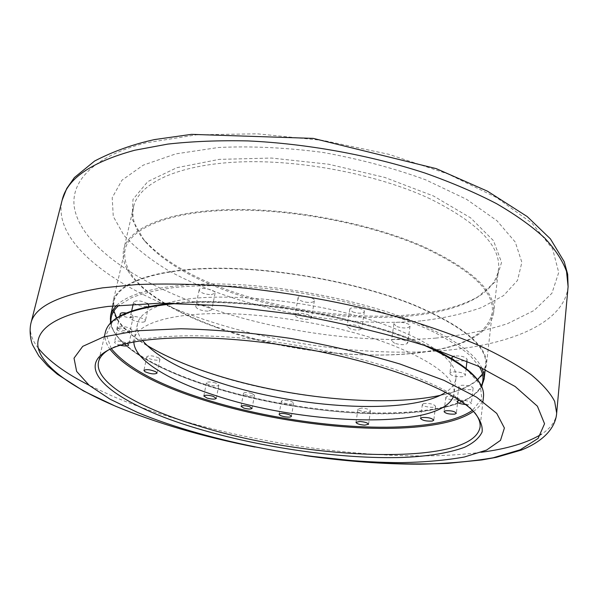 <?xml version="1.0" encoding="UTF-8"?>
<svg xmlns="http://www.w3.org/2000/svg" width="598" height="598" viewBox="0 0 598 598"><rect width="100%" height="100%" fill="white"/><g stroke="black" fill="none" stroke-linecap="round" stroke-linejoin="round"><path stroke-width="0.45" stroke-dasharray="2.99 2.24" d="M420.94 320.909C339.447 328.212 235.007 307.731 168.038 270.341C149.881 259.353 135.17 247.662 123.898 235.283L113.261 216.401L112.207 197.691L121.962 180.207L143.206 165.168L175.797 153.873L218.464 147.489C251.205 145.949 285.979 147.594 322.8 152.408C359.51 159.046 393.82 168.188 425.716 179.841L466.642 199.366L496.886 220.655L515.289 242.108L521.867 262.365L517.502 280.425L503.583 295.584L481.756 307.477C463.913 313.748 443.641 318.226 420.94 320.909M485.12 370.289C466.186 412.613 311.603 408.172 208.904 372.973C155.181 355.302 113.725 329.685 112.633 306.617M112.611 305.87L113.082 301.646C117.111 282.832 155.121 268.412 217.747 268.196C280.23 267.956 360.669 283.16 414.803 305.212C464.489 326.628 488.334 346.705 486.338 365.453L485.382 369.594M146.63 345.173C132.106 336.3 122.134 327.241 116.737 317.979M113.897 311.005L113.732 301.833C117.739 283.078 155.622 268.719 218.008 268.495C280.26 268.263 360.385 283.4 414.339 305.369C463.876 326.71 487.654 346.72 485.673 365.408L482.466 374.004M477.473 379.648C469.303 386.577 456.894 391.817 440.24 395.36M164.786 303.164C135.813 285.807 122.545 268.046 124.997 249.882C129.557 228.787 167.56 211.901 229.326 210.264C290.964 208.612 369.833 223.712 422.771 247.056C471.351 269.788 494.524 291.66 492.304 312.672C488.581 330.612 470.17 342.96 437.071 349.703M436.151 349.89C400.667 356.535 359.989 356.737 314.129 350.495M280.484 344.747C258.471 340.232 237.585 334.484 217.829 327.51C198.005 320.483 180.596 312.53 165.594 303.642M217.291 327.719C160.204 307.693 117.634 276.762 123.734 249.501C128.331 228.264 166.588 211.251 228.825 209.599C290.927 207.947 370.394 223.174 423.69 246.69C472.555 269.586 495.862 291.592 493.619 312.732C485.135 366.028 322.524 366.738 217.291 327.719M167.313 303.171C213.508 289.043 325.29 300.585 392.983 327.898C410.258 334.648 424.161 341.645 434.686 348.873M437.041 350.525C450.728 360.721 457.022 370.005 455.938 378.385C455.19 383.722 451.782 388.364 445.712 392.31M133.855 341.944L134.169 338.872C137.256 323.914 169.712 313.083 222.74 313.576C275.671 314.07 343.828 326.658 390.614 344.463C434.447 362.067 455.601 378.429 454.091 393.559L453.366 396.556M142.488 340.479C138.071 334.738 136.396 329.229 137.465 323.944C139.222 315.684 148.252 309.017 164.547 303.948M215.669 382.997C210.713 381.674 207.626 381.591 206.415 382.75C205.719 384.791 218.733 387.257 218.853 385.112L215.669 382.997M158.881 358.008C153.365 355.668 149.365 355.212 146.884 356.632C146.099 358.86 159.778 361.685 159.958 359.346L158.881 358.008M120.333 345.27C117.036 344.381 115.115 343.394 114.569 342.318L114.547 341.981C117.021 340.449 121.245 340.92 127.217 343.387M131.904 330.066C131.582 327.48 118.045 324.819 117.873 327.315C116.969 329.857 131.657 333.064 131.911 330.388L131.904 330.066M144.596 321.724C141.449 323.413 129.25 320.02 130.155 317.688L130.857 316.97C133.945 315.236 146.278 318.667 145.336 320.991L144.596 321.724M147.37 303.433C141.023 300.555 136.449 300.076 133.66 301.997C132.741 304.427 144.873 307.858 148.027 306.079L148.767 305.316M207.932 311.184C200.95 310.713 196.884 309.159 195.74 306.52L199.56 305.092C206.587 305.563 210.668 307.11 211.797 309.757L207.932 311.184M211.236 294.694L215.101 293.184C216.199 289.836 199.426 286.427 199.127 289.948C200.24 292.676 204.277 294.261 211.236 294.694M302.812 319.026C297.879 318.009 295.3 316.634 295.083 314.899C295.861 313.33 298.768 312.896 303.799 313.584C308.747 314.608 311.326 315.983 311.528 317.702C310.736 319.28 307.828 319.721 302.812 319.026M305.69 302.147C310.691 302.835 313.584 302.356 314.384 300.719C315.415 297.161 298.23 294.231 298.028 297.924C298.23 299.725 300.787 301.13 305.69 302.147M394.643 343.289L391.518 340.681C393.484 338.565 397.864 338.461 404.652 340.367L407.731 342.953C405.758 345.076 401.4 345.188 394.643 343.289M396.997 326.65C403.717 328.564 408.06 328.422 410.034 326.209C410.923 322.793 393.977 320.438 393.903 323.966L396.997 326.65M450.331 374.281L449.89 373.361C449.771 370.857 462.598 371.732 464.893 374.4L465.296 375.29C465.371 377.794 452.693 376.927 450.331 374.281M451.856 357.447L452.29 358.396C454.63 361.125 467.262 361.932 467.195 359.338C465.431 356.714 461.095 355.623 454.203 356.049M459.458 400.324C465.827 400.159 469.789 401.146 471.351 403.284L471.209 403.605C470.432 404.368 468.511 404.674 465.453 404.51M458.958 386.286L458.83 386.592C458.18 389.201 473.093 391.055 473.085 388.356C473.751 385.957 460.168 383.968 458.958 386.286M423.81 403.53L422.33 404.435C421.717 406.7 435.553 408.584 435.546 406.221C433.7 404.069 429.79 403.172 423.81 403.53M361.715 408.083L357.985 409.025C357.38 411.088 370.468 413.076 370.491 410.931C369.743 409.436 366.813 408.494 361.715 408.083M287.788 400.623C284.05 400.077 281.912 400.256 281.381 401.153C280.746 403.142 293.551 405.332 293.618 403.246C293.416 402.23 291.473 401.355 287.788 400.623M251.818 393.447C247.385 392.273 244.612 392.206 243.498 393.237C242.908 395.024 254.404 397.094 254.479 395.218L251.818 393.447M129.317 332.398C126.671 333.811 116.049 330.881 116.819 328.937L117.402 328.369C120.004 326.919 130.723 329.879 129.923 331.808L129.317 332.398M120.265 313.771C119.48 315.789 130.043 318.749 132.696 317.261L133.302 316.648C133.048 315.198 130.685 314.002 126.215 313.053M350.144 328.825L347.094 326.284C348.806 324.37 352.693 324.288 358.755 326.015L361.768 328.549C360.056 330.455 356.176 330.552 350.144 328.825M352.768 311.969C358.77 313.718 362.627 313.591 364.346 311.595C365.206 308.441 349.882 306.094 349.755 309.353L352.768 311.969M447.267 396.347L445.816 397.236C445.263 399.404 458.083 401.056 458.075 398.814C456.409 396.803 452.806 395.981 447.267 396.347M108.275 350.077L113.844 347.079C135.275 337.13 181.164 332.996 238.393 337.81C295.606 342.669 359.936 356.423 405.93 373.287C437.258 384.992 458.793 396.579 470.536 408.045L474.79 412.725M430.231 198.887C377.921 174.347 299.748 159.21 238.348 161.998C176.829 164.779 138.601 183.765 133.563 206.833C131.276 218.322 135.2 229.953 145.351 241.727C162.417 260.616 188.863 276.747 224.676 290.12C307.626 321.612 424.161 327.891 475.814 298.215C489.291 290.479 496.863 280.813 498.515 269.212C500.945 246.264 478.183 222.822 430.231 198.887M223.996 288.565C187.765 275.02 160.974 258.642 143.632 239.447L132.113 219.204L132.98 199.381L147.766 181.598L176.918 167.672L219.227 159.374L271.492 158.051L328.653 164.233L384.626 177.389L433.483 195.995L470.633 217.874L493.507 240.695L501.543 262.38L495.779 281.366L478.191 296.63C425.671 326.792 307.91 320.468 223.996 288.565M436.017 338.087C341.906 345.786 222.673 322.606 144.38 280.058C105.764 258.837 78.226 232.801 74.257 206.901C70.758 181.172 93.632 156.265 145.86 142.87L196.66 134.804L257.29 133.817L323.129 140.433L388.573 154.247L448.014 173.973L496.833 197.714L532.071 223.323L552.574 248.783L558.719 272.471L551.932 293.244L534.193 310.407L507.635 323.623C486.338 330.5 462.463 335.321 436.017 338.087M568.1 286.666C564.228 324.168 507.41 345.965 439.074 350.906C341.181 358.067 218.091 334.252 136.105 290.875C87.383 265.019 54.5 231.351 62.14 200.181M556.671 413.143C555.729 421.313 550.646 428.325 541.437 434.193M481.211 452.267C464.19 454.51 445.674 455.713 425.656 455.885C325.499 456.648 198.999 432.967 112.544 396.182L89.087 385.239M38.279 348.186C31.545 339.597 29.085 331.292 30.909 323.271M304.262 455.459L254.927 447.027M111.041 322.531C113.411 344.373 154.336 368.652 207.072 385.673C281.329 409.914 379.64 420.596 438.356 408.666C461.237 404.076 475.567 396.459 481.33 385.822M479.461 366.776L470.14 355.533C461.036 347.737 448.934 339.911 433.819 332.054C401.303 316.514 355.384 302.573 306.482 293.924C257.491 285.837 209.554 283.736 173.719 287.601C156.855 289.985 142.832 293.349 131.665 297.677L119.129 305.182M116.588 305.436C131.186 290.845 174.377 281.845 233.751 284.386C293.072 286.965 363.337 301.452 412.216 320.857C451.139 336.824 474.326 352.491 481.779 367.86M484.081 379.438C481.338 393.036 466.38 402.559 439.201 408.015C380.141 420.035 281.419 409.324 206.811 384.94C149.052 366.35 105.427 338.804 110.57 315.587M111.288 348.619L106.235 334.678L112.342 322.008L130.521 311.625L160.75 304.576L201.72 301.766C233.616 302.184 267.59 305.122 303.635 310.586C339.455 317.411 372.472 325.917 402.701 336.121L440.412 352.379L466.582 369.063L480.276 384.895L481.831 398.881L472.435 410.355M424.266 345.352L410.52 339.731C345.846 314.137 242.407 298.036 178.309 303.306M105.36 332.219C104.202 337.668 105.726 343.342 109.942 349.239M473.496 411.387C479.432 407.223 482.758 402.372 483.476 396.855M306.176 455.728L253.126 446.661M124.997 249.882L113.082 301.646M492.304 312.672L486.338 365.453M137.465 323.944L134.169 338.872M455.938 378.385L454.091 393.559M206.415 382.75L203.813 395.996M218.853 385.112L216.297 398.358M146.884 356.632L143.909 370.431M159.958 359.346L157.042 373.13M117.873 327.315L114.547 341.981M131.911 330.388L128.652 345.039M133.66 301.997L133.197 304.083M131.65 310.99L130.155 317.688M148.506 306.52L145.336 320.991M199.127 289.948L195.74 306.52M215.101 293.184L211.797 309.757M298.028 297.924L295.083 314.899M314.384 300.719L311.528 317.702M393.903 323.966L391.518 340.681M410.034 326.209L407.731 342.953M451.722 358.523L449.89 373.361M467.195 359.338L466.971 361.237M466.119 368.405L465.296 375.29M458.83 386.592L457.044 401.482M473.085 388.356L471.351 403.284M422.33 404.435L420.506 418.398M435.546 406.221L433.774 420.215M357.985 409.025L355.989 422.352M370.491 410.931L368.547 424.274M281.381 401.153L279.117 414.235M293.618 403.246L291.398 416.335M243.498 393.237L241.076 406.348M254.479 395.218L252.102 408.337M119.72 316.185L116.819 328.937M133.302 316.648L129.923 331.808M349.755 309.353L347.094 326.284M364.346 311.595L361.768 328.549M445.816 397.236L444.037 411.641M458.075 398.814L456.341 413.24M113.732 301.833L112.805 305.855M485.673 365.408L485.21 369.504M481.704 386.629C475.066 396.967 460.737 404.323 438.708 408.681C339.044 430.366 123.861 379.992 110.428 323.167M171.409 303.201C241.861 295.165 367.037 316.566 430.814 347.535M104.321 336.726L98.521 361.91M482.96 401.445L480.059 427.129M113.844 347.079L110.652 348.911M470.536 408.045L472.936 410.841M133.563 206.833L123.734 249.501M498.515 269.212L493.619 312.732M475.814 298.215L478.191 296.63M145.351 241.727L143.632 239.447"/><path stroke-width="0.9" d="M136.733 330.791L180.858 328.751C215.026 329.573 251.586 332.794 290.531 338.408C329.483 345.323 366.006 353.874 400.107 364.062L443.993 380.358L476.621 397.214L496.751 413.42L504.398 428.019L500.504 440.36L486.578 450.077L464.354 457.007C446.093 460.273 425.268 462.142 401.878 462.62C317.882 462.725 209.33 442.408 137.458 412.411L109.987 399.15L89.169 385.306L76.641 371.418L74.025 358.165L82.718 346.362L103.618 336.928L136.733 330.791M112.633 306.617L112.611 305.87M485.382 369.594L485.12 370.289M440.24 395.36C381.225 408 283.19 397.535 209.173 372.883C184.55 364.743 163.703 355.504 146.63 345.173M116.737 317.979L113.897 311.005M482.466 374.004L477.473 379.648M437.071 349.703L436.151 349.89M314.129 350.495L280.484 344.747M165.594 303.642L164.786 303.164M434.686 348.873L437.041 350.525M445.712 392.31C409.712 415.73 296.81 408.561 218.18 382.219C180.955 369.983 155.727 356.072 142.488 340.479M453.366 396.556C440.18 430.104 305.257 425.425 215.601 395.562C169.047 380.709 134.124 359.839 133.855 341.944M164.547 303.948L167.313 303.171M213.097 396.295L216.297 398.358C215.086 399.464 212.006 399.367 207.043 398.066L203.813 395.996C205.024 394.889 208.119 394.986 213.097 396.295M155.943 371.836L157.042 373.13C154.59 374.483 150.591 374.019 145.037 371.747L143.909 370.431C146.375 369.078 150.39 369.549 155.943 371.836M127.217 343.387L128.652 345.039C127.8 346.212 125.027 346.287 120.333 345.27M148.506 306.52L148.767 305.316L147.37 303.433M454.203 356.049L451.856 357.447L451.722 358.523M465.453 404.51C460.37 403.979 457.567 402.97 457.044 401.482L459.458 400.324M421.986 417.539C427.981 417.24 431.913 418.129 433.774 420.215L432.249 421.082C426.262 421.373 422.345 420.476 420.506 418.398L421.986 417.539M359.727 421.478C364.84 421.904 367.785 422.838 368.547 424.274L364.78 425.148C359.682 424.73 356.752 423.795 355.989 422.352L359.727 421.478M285.538 413.771C289.238 414.504 291.196 415.356 291.398 416.335C290.867 417.195 288.722 417.352 284.984 416.806C281.284 416.073 279.333 415.221 279.117 414.235C279.64 413.375 281.785 413.218 285.538 413.771M249.418 406.61L252.102 408.337C250.988 409.324 248.215 409.241 243.782 408.083L241.076 406.348C242.19 405.362 244.971 405.451 249.418 406.61M126.215 313.053C122.747 312.545 120.766 312.776 120.265 313.771L119.72 316.185M445.488 410.789C451.034 410.475 454.652 411.297 456.341 413.24L454.854 414.1C449.307 414.399 445.697 413.577 444.037 411.641L445.488 410.789M196.757 428.347C261.304 447.723 341.024 459.242 402.088 457.47C428.071 456.416 448.881 453.022 464.519 447.304C473.481 443.058 479.334 437.953 482.1 431.995C482.855 425.582 479.805 418.525 472.936 410.841C450.698 388.536 379.491 361.439 297.341 347.431C215.198 333.355 139.035 335.261 110.652 348.911C67.544 369.228 120.146 405.803 196.757 428.347M474.79 412.725C478.826 417.92 480.583 422.719 480.059 427.129C472.741 467.307 307.237 460.236 198.267 425.866C139.17 408.06 93.983 382.563 98.521 361.91C99.492 357.574 102.744 353.635 108.275 350.077M62.14 200.181C67.073 178.72 91.277 162.073 134.759 150.233L167.814 144.088C192.481 141.352 219.204 140.298 247.976 140.919C306.669 143.61 370.282 155.181 425.051 173.076C451.565 182.48 475.41 192.683 496.602 203.694C515.969 214.959 531.981 226.388 544.629 237.982C555.295 249.478 562.591 260.616 566.515 271.387L568.1 286.666L567.681 274.318L564.228 261.715L550.399 238.856L527.197 216.558L487.49 191.196L436.234 168.629L313.232 138.392L191.45 134.356L154.561 139.566C133.062 144.268 113.082 151.421 94.626 161.019L74.384 177.576L66.737 188.482L62.14 200.181L30.909 323.271C34.475 306.924 58.342 295.12 102.505 287.87L136.329 284.581C161.714 283.572 189.357 283.96 219.249 285.754C280.32 290.523 347.042 302.476 404.697 318.913C432.631 327.442 457.784 336.465 480.172 345.973C500.653 355.593 517.621 365.161 531.076 374.684C542.453 384.036 550.31 392.938 554.652 401.378L556.671 413.143L568.1 286.666M541.437 434.193C527.391 442.826 507.313 448.851 481.211 452.267M89.087 385.239C65.601 373.354 48.662 360.998 38.279 348.186M254.927 447.027C203.2 436.794 156.997 423.294 116.318 406.528C75.161 389.134 44.813 368.787 38.668 349.658C33.032 330.687 54.65 313.554 108.029 306.438L160.384 303.179L223.637 305.705L292.9 314.144C340.202 322.561 384.342 333.079 425.32 345.696L477.398 365.827L515.17 386.517L537.408 406.214L544.546 423.75L538.118 438.394L520.238 449.771L493.163 457.791C471.374 461.536 446.893 463.667 419.721 464.183C383.228 464.205 344.74 461.297 304.262 455.459M481.33 385.822C484.066 380.126 483.446 373.772 479.461 366.776M119.129 305.182C113.052 310.459 110.353 316.245 111.041 322.531M481.779 367.86L483.647 372.98L484.193 377.869L481.704 386.629M112.805 305.855L110.57 315.587L112.678 310.369L116.588 305.436M472.435 410.355C464.302 415.902 452.664 420.088 437.527 422.906C378.235 434.006 279.072 422.958 203.955 398.963C157.648 384.275 126.761 367.493 111.288 348.619M109.942 349.239C125.468 368.248 156.601 385.157 203.35 399.965C278.87 424.042 378.489 435.165 438.147 424.087C453.516 421.246 465.296 417.008 473.496 411.387M178.309 303.306C133.1 307.394 108.784 317.03 105.36 332.219C108.866 317.411 130.88 307.738 171.409 303.201M430.814 347.535C467.531 365.281 485.09 381.718 483.476 396.855C485.292 381.389 465.558 364.219 424.266 345.352M556.671 413.143C555.692 426.763 544.928 440.704 521.292 450.1L496.168 457.365L481.883 459.937L447.902 463.36C423.048 464.34 396.848 464.033 369.302 462.441L306.176 455.728M253.126 446.661C201.982 436.458 156.085 422.965 115.421 406.177L83.421 390.913L57.408 374.281L47.601 365.879L38.84 355.952L32.711 345.158C31.036 341.779 28.973 331.576 30.909 323.271M133.197 304.083L131.65 310.99M466.971 361.237L466.119 368.405M485.21 369.504L484.081 379.438M110.428 323.167L110.57 315.587M105.36 332.219L104.321 336.726M483.476 396.855L482.96 401.445"/></g></svg>
